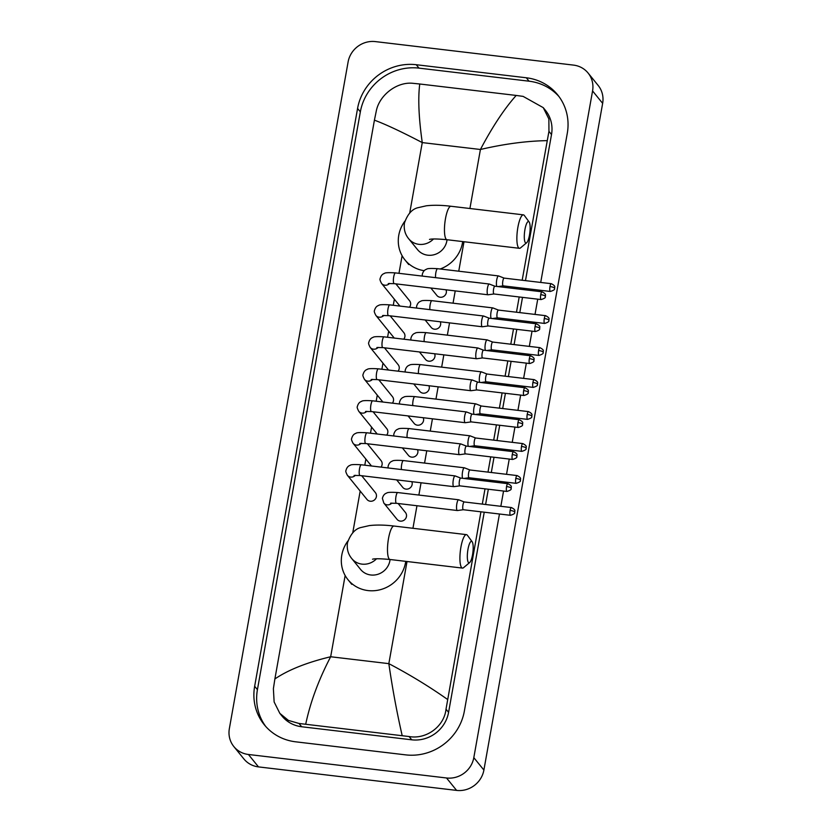 <?xml version="1.0" encoding="UTF-8"?>
<svg xmlns="http://www.w3.org/2000/svg" width="832" height="832" viewBox="0 0 832 832"><rect width="100%" height="100%" fill="white"/><g stroke="black" fill="none" stroke-linecap="round" stroke-linejoin="round"><path stroke-width="1.25" d="M524.95 229.476A10.826 2.652 96.8 0 0 526.646 242.746A10.826 2.652 96.8 0 0 529.485 235.061A10.826 2.652 96.8 0 0 529.11 221.936A10.826 2.652 96.8 0 0 524.95 229.476M526.646 242.746L520.541 247.884A16.848 4.129 -83.2 0 1 519.438 248.31A16.848 4.129 -83.2 0 1 517.899 227.23A16.848 4.129 -83.2 0 1 523.411 214.854A16.848 4.129 -83.2 0 1 524.378 215.519L529.11 221.936M429.489 239.418C431.746 238.732 437.59 238.836 447.023 239.72A16.848 4.129 96.8 0 1 445.484 218.639A16.848 4.129 96.8 0 1 450.996 206.263C441.605 205.119 433.368 204.974 426.286 205.806L418.35 207.615C412.256 208.853 407.618 213.99 404.446 223.018C403.624 229.081 405.049 234.343 408.73 238.794L417.55 249.652A16.848 15.891 -39.1 0 0 427.752 255.195A16.848 15.891 -39.1 0 0 447.023 239.72L519.438 248.31M424.216 270.681A33.093 31.21 140.9 0 1 404.934 259.886A33.093 31.21 140.9 0 1 404.872 221.177M462.686 241.571A33.093 31.21 140.9 0 1 440.17 268.996M467.99 549.255A10.826 2.652 96.8 0 0 469.685 562.536A10.826 2.652 96.8 0 0 472.524 554.85A10.826 2.652 96.8 0 0 472.15 541.726A10.826 2.652 96.8 0 0 467.99 549.255M469.685 562.536L463.57 567.674A16.848 4.129 -83.2 0 1 462.478 568.09A16.848 4.129 -83.2 0 1 460.938 547.019A16.848 4.129 -83.2 0 1 466.44 534.633A16.848 4.129 -83.2 0 1 467.418 535.298L472.15 541.726M372.528 559.208C374.785 558.522 380.63 558.626 390.062 559.51A16.848 4.129 96.8 0 1 388.523 538.429A16.848 4.129 96.8 0 1 394.035 526.042C384.644 524.909 376.407 524.753 369.325 525.595L361.39 527.405C355.295 528.642 350.657 533.77 347.485 542.797C346.663 548.87 348.088 554.133 351.77 558.574L360.589 569.442A16.848 15.891 -39.1 0 0 370.791 574.985A16.848 15.891 -39.1 0 0 390.062 559.499L462.478 568.09M405.725 561.361A33.093 31.21 140.9 0 1 368.014 590.574A33.093 31.21 140.9 0 1 347.974 579.675A33.093 31.21 140.9 0 1 347.901 540.966M487.687 294.601A5.418 1.331 96.8 0 0 487.978 294.778A5.418 1.331 96.8 0 0 488.062 294.778L493.979 293.977A3.91 0.957 96.8 0 1 493.948 293.977A3.91 0.957 96.8 0 1 493.74 293.842A3.91 0.957 96.8 0 1 493.594 289.089A3.91 0.957 96.8 0 1 494.874 286.208L489.341 284.045A5.418 1.331 96.8 0 0 489.258 284.024A5.418 1.331 96.8 0 0 487.479 288.007A5.418 1.331 96.8 0 0 487.687 294.601M409.469 307.216A5.418 5.106 -39.1 0 0 409.562 300.737L395.855 283.858M494.926 286.229A3.91 0.957 96.8 0 0 494.874 286.208L542.027 291.803A3.91 0.957 96.8 0 0 540.748 294.674A3.91 0.957 96.8 0 0 541.102 299.572L493.948 293.977M483.85 316.191A5.418 1.331 96.8 0 0 483.642 316.025A5.418 1.331 96.8 0 0 483.558 316.004A5.418 1.331 96.8 0 0 481.79 319.987A5.418 1.331 96.8 0 0 481.998 326.581A5.418 1.331 96.8 0 0 482.279 326.758A5.418 1.331 96.8 0 0 482.362 326.758L488.28 325.957M483.642 316.025L489.206 318.188A3.91 0.957 96.8 0 0 489.174 318.188A3.91 0.957 96.8 0 0 487.895 321.058A3.91 0.957 96.8 0 0 488.041 325.822A3.91 0.957 96.8 0 0 488.249 325.957A3.91 0.957 96.8 0 0 488.311 325.957M403.77 339.196A5.418 5.106 -39.1 0 0 403.874 332.717L390.166 315.838M476.299 358.561A5.418 1.331 96.8 0 0 476.59 358.738A5.418 1.331 96.8 0 0 476.674 358.738L482.591 357.937A3.91 0.957 96.8 0 1 482.56 357.937A3.91 0.957 96.8 0 1 482.352 357.802A3.91 0.957 96.8 0 1 482.196 353.038A3.91 0.957 96.8 0 1 483.475 350.168L477.942 348.005A5.418 1.331 96.8 0 0 477.859 347.984A5.418 1.331 96.8 0 0 476.091 351.967A5.418 1.331 96.8 0 0 476.299 358.561M398.081 371.176A5.418 5.106 -39.1 0 0 398.174 364.697L384.467 347.807M483.538 350.178A3.91 0.957 96.8 0 0 483.475 350.168L530.629 355.763A3.91 0.957 96.8 0 0 529.35 358.634A3.91 0.957 96.8 0 0 529.714 363.532L482.56 357.937M472.451 380.151A5.418 1.331 96.8 0 0 472.243 379.985A5.418 1.331 96.8 0 0 472.17 379.964A5.418 1.331 96.8 0 0 470.392 383.947A5.418 1.331 96.8 0 0 470.6 390.541A5.418 1.331 96.8 0 0 470.891 390.718A5.418 1.331 96.8 0 0 470.974 390.718L476.892 389.917M472.243 379.985L477.807 382.148A3.91 0.957 96.8 0 0 477.786 382.148A3.91 0.957 96.8 0 0 476.507 385.018A3.91 0.957 96.8 0 0 476.653 389.782A3.91 0.957 96.8 0 0 476.861 389.917A3.91 0.957 96.8 0 0 476.923 389.917M392.382 403.156A5.418 5.106 -39.1 0 0 392.475 396.677L378.768 379.787M466.752 412.121A5.418 1.331 96.8 0 0 466.554 411.965A5.418 1.331 96.8 0 0 466.471 411.944A5.418 1.331 96.8 0 0 464.703 415.927A5.418 1.331 96.8 0 0 464.911 422.51A5.418 1.331 96.8 0 0 465.192 422.698A5.418 1.331 96.8 0 0 465.275 422.698L471.193 421.897A3.91 0.957 96.8 0 0 471.224 421.886M472.139 414.138A3.91 0.957 96.8 0 0 472.087 414.128A3.91 0.957 96.8 0 0 470.808 416.998A3.91 0.957 96.8 0 0 470.954 421.762A3.91 0.957 96.8 0 0 471.162 421.886L518.315 427.482C524.846 425.422 521.674 424.414 522.631 424.289A3.91 0.874 10.1 0 0 522.548 424.05A3.91 0.874 -169.9 0 0 517.962 422.594A3.91 0.957 96.8 0 0 518.315 427.482M386.682 435.136A5.418 5.106 -39.1 0 0 386.776 428.657L373.079 411.767M459.212 454.49A5.418 1.331 96.8 0 0 459.493 454.678A5.418 1.331 96.8 0 0 459.586 454.678L465.494 453.877A3.91 0.957 96.8 0 1 465.462 453.866A3.91 0.957 96.8 0 1 465.265 453.742A3.91 0.957 96.8 0 1 465.109 448.978A3.91 0.957 96.8 0 1 466.388 446.098A3.91 0.957 96.8 0 1 466.45 446.118L460.855 443.945A5.418 1.331 96.8 0 0 460.772 443.924A5.418 1.331 96.8 0 0 459.004 447.907A5.418 1.331 96.8 0 0 459.212 454.49M380.983 467.116A5.418 5.106 -39.1 0 0 381.087 460.637L367.38 443.747M354.089 475.436L360.017 475.53A5.418 1.331 96.8 0 1 359.466 469.082A5.418 1.331 96.8 0 1 359.518 468.759A5.418 1.331 96.8 0 1 361.296 464.776C354.536 464.339 350.844 464.516 350.22 465.317C348.119 465.941 346.684 467.688 345.935 470.579C345.488 471.037 345.966 472.607 347.381 475.29L366.974 499.439A5.418 5.106 -39.1 0 0 375.71 498.482A5.418 5.106 -39.1 0 0 375.388 492.617L361.681 475.727M455.364 476.081A5.418 1.331 96.8 0 0 455.156 475.925A5.418 1.331 96.8 0 0 455.073 475.904A5.418 1.331 96.8 0 0 453.305 479.877A5.418 1.331 96.8 0 0 453.513 486.47A5.418 1.331 96.8 0 0 453.804 486.658A5.418 1.331 96.8 0 0 453.887 486.658L459.805 485.857A3.91 0.957 96.8 0 0 459.836 485.846M460.751 478.098A3.91 0.957 96.8 0 0 460.689 478.078A3.91 0.957 96.8 0 0 459.41 480.958A3.91 0.957 96.8 0 0 459.566 485.722A3.91 0.957 96.8 0 0 459.774 485.846L506.927 491.442C513.448 489.382 510.276 488.374 511.233 488.249A3.91 0.874 10.1 0 0 511.15 488.01A3.91 0.874 -169.9 0 0 506.563 486.554A3.91 0.957 96.8 0 0 506.927 491.442M430.841 288.007L436.904 295.485A5.418 5.106 -39.1 0 0 446.004 289.806M498.784 276.099A5.418 1.331 96.8 0 0 498.586 275.943A5.418 1.331 96.8 0 0 498.503 275.922A5.418 1.331 96.8 0 0 496.725 279.906A5.418 1.331 96.8 0 0 496.902 286.447M504.171 278.117A3.91 0.957 96.8 0 0 504.119 278.106A3.91 0.957 96.8 0 0 502.84 280.977A3.91 0.957 96.8 0 0 502.986 285.74A3.91 0.957 96.8 0 0 503.194 285.865A3.91 0.957 96.8 0 0 503.256 285.865M425.142 319.987L431.215 327.454A5.418 5.106 -39.1 0 0 440.315 321.786M493.095 308.079A5.418 1.331 96.8 0 0 492.887 307.923A5.418 1.331 96.8 0 0 492.804 307.902A5.418 1.331 96.8 0 0 491.036 311.886A5.418 1.331 96.8 0 0 491.213 318.427M492.887 307.923L498.451 310.086A3.91 0.957 96.8 0 0 498.42 310.076A3.91 0.957 96.8 0 0 497.141 312.957A3.91 0.957 96.8 0 0 497.286 317.72A3.91 0.957 96.8 0 0 497.494 317.845A3.91 0.957 96.8 0 0 497.557 317.845M419.442 351.957L425.516 359.434A5.418 5.106 -39.1 0 0 434.616 353.756M487.396 340.059A5.418 1.331 96.8 0 0 487.188 339.903A5.418 1.331 96.8 0 0 487.105 339.882A5.418 1.331 96.8 0 0 485.337 343.855A5.418 1.331 96.8 0 0 485.514 350.407M492.783 342.077A3.91 0.957 96.8 0 0 492.721 342.056A3.91 0.957 96.8 0 0 491.442 344.937A3.91 0.957 96.8 0 0 491.598 349.7A3.91 0.957 96.8 0 0 491.806 349.825A3.91 0.957 96.8 0 0 491.868 349.825M413.754 383.937L419.817 391.414A5.418 5.106 -39.1 0 0 428.917 385.736M481.697 372.039A5.418 1.331 96.8 0 0 481.489 371.883A5.418 1.331 96.8 0 0 481.416 371.862A5.418 1.331 96.8 0 0 479.638 375.835A5.418 1.331 96.8 0 0 479.814 382.387M487.084 374.057A3.91 0.957 96.8 0 0 487.032 374.036A3.91 0.957 96.8 0 0 485.753 376.917A3.91 0.957 96.8 0 0 485.898 381.67A3.91 0.957 96.8 0 0 486.106 381.805A3.91 0.957 96.8 0 0 486.169 381.805L480.917 382.512M408.054 415.917L414.118 423.394A5.418 5.106 -39.1 0 0 423.228 417.716M476.008 404.019A5.418 1.331 96.8 0 0 475.8 403.853A5.418 1.331 96.8 0 0 475.717 403.832A5.418 1.331 96.8 0 0 473.949 407.815A5.418 1.331 96.8 0 0 474.115 414.367M481.395 406.037A3.91 0.957 96.8 0 0 481.333 406.016A3.91 0.957 96.8 0 0 480.054 408.897A3.91 0.957 96.8 0 0 480.199 413.65A3.91 0.957 96.8 0 0 480.407 413.785A3.91 0.957 96.8 0 0 480.47 413.785M402.355 447.897L408.429 455.374A5.418 5.106 -39.1 0 0 417.529 449.696M470.309 435.999A5.418 1.331 96.8 0 0 470.101 435.833A5.418 1.331 96.8 0 0 470.018 435.812A5.418 1.331 96.8 0 0 468.25 439.795A5.418 1.331 96.8 0 0 468.426 446.347M475.696 438.006A3.91 0.957 96.8 0 0 475.634 437.996A3.91 0.957 96.8 0 0 474.354 440.866A3.91 0.957 96.8 0 0 474.51 445.63A3.91 0.957 96.8 0 0 474.718 445.765A3.91 0.957 96.8 0 0 474.77 445.765L469.529 446.472M396.666 479.877L402.73 487.354A5.418 5.106 -39.1 0 0 411.83 481.676M464.61 467.979A5.418 1.331 96.8 0 0 464.402 467.813A5.418 1.331 96.8 0 0 464.318 467.792A5.418 1.331 96.8 0 0 462.55 471.775A5.418 1.331 96.8 0 0 462.727 478.327M464.402 467.813L469.966 469.976A3.91 0.957 96.8 0 0 469.934 469.976A3.91 0.957 96.8 0 0 468.655 472.846A3.91 0.957 96.8 0 0 468.811 477.61A3.91 0.957 96.8 0 0 469.019 477.745A3.91 0.957 96.8 0 0 469.082 477.745M391.851 503.069A5.418 5.106 -39.1 0 1 383.833 503.069L397.03 519.334A5.418 5.106 -39.1 0 0 405.766 518.378A5.418 5.106 -39.1 0 0 405.444 512.502L398.133 503.506M457.059 510.349A5.418 1.331 96.8 0 0 457.35 510.526A5.418 1.331 96.8 0 0 457.434 510.526L463.351 509.725A3.91 0.957 96.8 0 1 463.32 509.725A3.91 0.957 96.8 0 1 463.112 509.59A3.91 0.957 96.8 0 1 462.966 504.826A3.91 0.957 96.8 0 1 464.246 501.956L458.713 499.793A5.418 1.331 96.8 0 0 458.63 499.772A5.418 1.331 96.8 0 0 456.851 503.755A5.418 1.331 96.8 0 0 457.059 510.349M464.298 501.966A3.91 0.957 96.8 0 0 464.246 501.956L511.399 507.551A3.91 0.957 96.8 0 0 510.12 510.422A3.91 0.957 96.8 0 0 510.474 515.31L463.32 509.725M588.089 73.029L598.156 85.436A24.066 22.703 140.9 0 1 602.649 103.355L483.891 770.058A24.066 22.703 140.9 0 1 456.602 790.4L258.492 766.896A24.066 22.703 140.9 0 1 243.911 758.971L233.844 746.564A24.066 22.703 140.9 0 1 229.351 728.645L348.109 61.942A24.066 22.703 140.9 0 1 375.398 41.6L573.508 65.104A24.066 22.703 140.9 0 1 588.089 73.029A24.066 22.703 140.9 0 1 592.571 90.938L473.814 757.65A24.066 22.703 140.9 0 1 446.524 777.982L248.414 754.478A24.066 22.703 140.9 0 1 233.844 746.564M540.717 282.443L567.278 133.328A51.74 48.807 -39.1 0 0 557.627 94.806A51.74 48.807 -39.1 0 0 526.302 77.771L416.239 64.719A51.74 48.807 -39.1 0 0 357.573 108.451L254.654 686.265A51.74 48.807 -39.1 0 0 264.295 724.776A51.74 48.807 -39.1 0 0 295.63 741.811L405.694 754.874A51.74 48.807 -39.1 0 0 464.35 711.142L499.46 514.01M500.843 506.293L503.558 491.046M504.93 483.33L505.159 482.03M506.532 474.313L509.246 459.066M510.63 451.35L510.858 450.05M512.231 442.333L514.946 427.086M516.318 419.37L516.558 418.07M517.93 410.363L520.645 395.106M522.018 387.39L522.246 386.09M523.619 378.383L526.344 363.126M527.717 355.41L527.946 354.11M529.318 346.403L532.033 331.146M533.406 323.44L533.645 322.14M535.018 314.423L537.732 299.166M539.105 291.46L539.334 290.16M558.979 96.554A51.74 48.807 -39.1 0 0 529.069 81.193L419.006 68.13A51.74 48.807 -39.1 0 0 360.35 111.862L257.421 689.676A51.74 48.807 -39.1 0 0 265.72 726.45M480.927 511.805L446.014 709.186C444.215 726.575 426.171 739.627 409.094 736.538L299.031 723.476L288.402 720.408L279.822 713.357L282.017 716.061A32.49 30.649 -39.1 0 0 301.683 726.752L411.746 739.814A32.49 30.649 -39.1 0 0 448.583 712.348L484.234 512.2M485.607 504.494L488.332 489.237M489.705 481.52L489.934 480.22M491.306 472.514L494.021 457.257M495.394 449.54L495.633 448.24M497.006 440.534L499.72 425.277M501.093 417.56L501.322 416.27M502.694 408.554L505.419 393.297M506.792 385.59L507.021 384.29M508.394 376.574L511.108 361.317M512.491 353.61L512.72 352.31M514.093 344.594L516.807 329.347M518.18 321.63L518.409 320.33M519.792 312.614L522.506 297.367M523.879 289.65L524.108 288.35M525.481 280.634L551.512 134.545A32.49 30.649 -39.1 0 0 545.449 110.354L543.254 107.65L548.881 118.955L548.943 131.373L522.174 280.249M547.04 140.639C526.427 141.003 504.223 143.946 480.418 149.49C492.502 126.641 504.431 108.618 516.204 95.441L523.12 96.387L543.254 107.65M520.801 287.955L520.572 289.255M519.199 296.972L516.474 312.218M515.102 319.935L514.873 321.235M513.5 328.952L510.786 344.198M509.413 351.915L509.174 353.215M507.801 360.932L505.086 376.178M503.714 383.895L503.485 385.195M502.112 392.912L499.387 408.158M498.014 415.875L497.786 417.175M496.413 424.882L493.698 440.138M492.315 447.855L492.086 449.155M490.714 456.862L487.999 472.118M486.626 479.835L486.387 481.135M485.014 488.842L482.3 504.098M279.822 713.357L274.134 701.969L273.385 688.709L274.882 678.943C288.382 669.822 306.987 662.428 330.668 656.75C318.666 679.702 310.357 702.166 305.718 724.152M516.204 95.441L419.754 84.001C417.903 98.27 418.746 117.801 422.261 142.594C401.502 131.758 385.559 124.29 374.421 120.162L274.882 678.943M374.421 120.162L376.314 110.895C379.413 95.108 396.978 81.474 413.057 83.325L419.754 84.001M402.178 735.592C396.895 712.535 392.444 688.553 388.835 663.645C409.698 674.617 429.25 686.535 447.512 699.421M408.73 238.794A16.848 15.891 -39.1 0 0 418.933 244.338A16.848 15.891 -39.1 0 0 433.472 239.002M351.77 558.574A16.848 15.891 -39.1 0 0 361.972 564.127A16.848 15.891 -39.1 0 0 376.501 558.792M540.748 294.674A3.91 0.874 -169.9 0 1 545.324 296.13A3.91 0.874 10.1 0 1 545.418 296.369C544.814 295.506 547.425 294.538 542.027 291.803M399.953 306.093L381.555 283.421A5.418 5.106 -39.1 0 0 389.574 283.421M381.555 283.421C380.141 280.727 379.662 279.157 380.12 278.71C380.869 275.818 382.294 274.061 384.405 273.447C385.029 272.646 388.71 272.459 395.47 272.906A5.418 1.331 96.8 0 0 393.702 276.879A5.418 1.331 96.8 0 0 393.64 277.212A5.418 1.331 96.8 0 0 394.191 283.66L388.274 283.566M535.049 326.654A3.91 0.874 -169.9 0 1 539.635 328.11A3.91 0.874 10.1 0 1 539.718 328.349C539.115 327.486 541.736 326.518 536.328 323.783A3.91 0.957 96.8 0 0 535.049 326.654A3.91 0.957 96.8 0 0 535.402 331.552L488.249 325.957M394.264 338.073L375.866 315.401A5.418 5.106 -39.1 0 0 383.874 315.401M375.866 315.401C374.452 312.707 373.963 311.137 374.421 310.69C375.17 307.798 376.594 306.041 378.706 305.427C379.33 304.626 383.022 304.439 389.771 304.876A5.418 1.331 96.8 0 0 388.003 308.859A5.418 1.331 96.8 0 0 387.941 309.192A5.418 1.331 96.8 0 0 388.492 315.64L382.574 315.536M529.35 358.634A3.91 0.874 -169.9 0 1 533.936 360.09A3.91 0.874 10.1 0 1 534.019 360.329C533.416 359.466 536.037 358.498 530.629 355.763M388.565 370.042L370.167 347.381A5.418 5.106 -39.1 0 0 378.186 347.381M370.167 347.381C368.753 344.687 368.274 343.117 368.722 342.67C369.47 339.778 370.906 338.021 373.006 337.407C373.63 336.606 377.322 336.419 384.072 336.856A5.418 1.331 96.8 0 0 382.304 340.839A5.418 1.331 96.8 0 0 382.252 341.172A5.418 1.331 96.8 0 0 382.803 347.61L376.875 347.516M523.661 390.614A3.91 0.874 -169.9 0 1 528.237 392.07A3.91 0.874 10.1 0 1 528.32 392.309C527.717 391.435 530.338 390.478 524.94 387.743A3.91 0.957 96.8 0 0 523.661 390.614A3.91 0.957 96.8 0 0 524.014 395.502L476.861 389.917M382.866 402.022L364.468 379.361A5.418 5.106 -39.1 0 0 372.486 379.35M364.468 379.361C363.054 376.667 362.575 375.097 363.022 374.639C363.771 371.748 365.206 370.001 367.318 369.387C367.942 368.586 371.623 368.399 378.383 368.836A5.418 1.331 96.8 0 0 376.605 372.819A5.418 1.331 96.8 0 0 376.553 373.152A5.418 1.331 96.8 0 0 377.104 379.59L371.176 379.496M522.631 424.289C522.028 423.415 524.649 422.448 519.241 419.713A3.91 0.957 96.8 0 0 517.962 422.594M377.177 434.002L358.779 411.33A5.418 5.106 -39.1 0 0 366.787 411.33M358.779 411.33C357.365 408.647 356.876 407.077 357.334 406.619C358.082 403.728 359.507 401.981 361.618 401.367C362.242 400.556 365.934 400.379 372.684 400.816A5.418 1.331 96.8 0 0 370.916 404.799A5.418 1.331 96.8 0 0 370.854 405.122A5.418 1.331 96.8 0 0 371.405 411.57L365.487 411.476M512.262 454.574A3.91 0.874 -169.9 0 1 516.849 456.03A3.91 0.874 10.1 0 1 516.932 456.269C516.329 455.395 518.95 454.428 513.542 451.693A3.91 0.957 96.8 0 0 512.262 454.574A3.91 0.957 96.8 0 0 512.616 459.462L465.462 453.866M371.478 465.982L353.08 443.31A5.418 5.106 -39.1 0 0 361.098 443.31M353.08 443.31C351.666 440.627 351.187 439.057 351.634 438.599C352.383 435.708 353.808 433.961 355.919 433.347C356.543 432.536 360.235 432.359 366.985 432.796A5.418 1.331 96.8 0 0 365.217 436.779A5.418 1.331 96.8 0 0 365.165 437.102A5.418 1.331 96.8 0 0 365.716 443.55L359.788 443.456M511.233 488.249C510.63 487.375 513.25 486.408 507.842 483.673A3.91 0.957 96.8 0 0 506.563 486.554M347.381 475.29A5.418 5.106 -39.1 0 0 355.399 475.29M549.994 286.572A3.91 0.874 -169.9 0 1 554.57 288.028A3.91 0.874 10.1 0 1 554.663 288.267C554.06 287.394 556.67 286.426 551.273 283.691A3.91 0.957 96.8 0 0 549.994 286.572A3.91 0.957 96.8 0 0 550.347 291.46L503.194 285.865M422.292 276.089L422.261 274.508C423.01 271.617 424.445 269.859 426.556 269.246C427.18 268.445 430.862 268.258 437.622 268.694A5.418 1.331 96.8 0 0 435.843 272.678A5.418 1.331 96.8 0 0 435.791 273.01A5.418 1.331 96.8 0 0 435.583 277.659M544.294 318.552A3.91 0.874 -169.9 0 1 548.881 320.008A3.91 0.874 10.1 0 1 548.964 320.247C548.361 319.374 550.982 318.406 545.574 315.671A3.91 0.957 96.8 0 0 544.294 318.552A3.91 0.957 96.8 0 0 544.648 323.44L497.494 317.845M416.603 308.058L416.572 306.478C417.321 303.597 418.746 301.839 420.857 301.226C421.481 300.425 425.173 300.238 431.922 300.674A5.418 1.331 96.8 0 0 430.154 304.658A5.418 1.331 96.8 0 0 430.092 304.99A5.418 1.331 96.8 0 0 429.894 309.639M538.595 350.532A3.91 0.874 -169.9 0 1 543.182 351.988A3.91 0.874 10.1 0 1 543.265 352.227C542.662 351.354 545.282 350.386 539.874 347.651A3.91 0.957 96.8 0 0 538.595 350.532A3.91 0.957 96.8 0 0 538.959 355.42L491.806 349.825M410.904 340.038L410.873 338.458C411.622 335.566 413.046 333.819 415.158 333.206C415.782 332.405 419.474 332.218 426.223 332.654A5.418 1.331 96.8 0 0 424.455 336.638A5.418 1.331 96.8 0 0 424.403 336.97A5.418 1.331 96.8 0 0 424.195 341.619M532.906 382.512A3.91 0.874 -169.9 0 1 537.482 383.958A3.91 0.874 10.1 0 1 537.566 384.197C536.973 383.334 539.583 382.366 534.186 379.631A3.91 0.957 96.8 0 0 532.906 382.512A3.91 0.957 96.8 0 0 533.26 387.4L486.106 381.805M405.205 372.018L405.174 370.438C405.922 367.546 407.358 365.799 409.458 365.186C410.082 364.374 413.774 364.198 420.534 364.634A5.418 1.331 96.8 0 0 418.756 368.618A5.418 1.331 96.8 0 0 418.704 368.94A5.418 1.331 96.8 0 0 418.496 373.599M527.207 414.482A3.91 0.874 -169.9 0 1 531.794 415.938A3.91 0.874 10.1 0 1 531.877 416.177C531.274 415.314 533.894 414.346 528.486 411.611A3.91 0.957 96.8 0 0 527.207 414.482A3.91 0.957 96.8 0 0 527.561 419.38L480.407 413.785L475.218 414.492M399.516 403.998L399.485 402.418C400.234 399.526 401.658 397.779 403.77 397.166C404.394 396.354 408.075 396.178 414.835 396.614A5.418 1.331 96.8 0 0 413.057 400.598A5.418 1.331 96.8 0 0 413.005 400.92A5.418 1.331 96.8 0 0 412.797 405.579M521.508 446.462A3.91 0.874 -169.9 0 1 526.094 447.918A3.91 0.874 10.1 0 1 526.178 448.157C525.574 447.294 528.195 446.326 522.787 443.591A3.91 0.957 96.8 0 0 521.508 446.462A3.91 0.957 96.8 0 0 521.872 451.36L474.718 445.765M393.817 435.978L393.786 434.398C394.534 431.506 395.959 429.759 398.07 429.135C398.694 428.334 402.386 428.158 409.136 428.594A5.418 1.331 96.8 0 0 407.368 432.578A5.418 1.331 96.8 0 0 407.306 432.9A5.418 1.331 96.8 0 0 407.108 437.559M515.809 478.442A3.91 0.874 -169.9 0 1 520.395 479.898A3.91 0.874 10.1 0 1 520.478 480.137C519.875 479.274 522.496 478.306 517.088 475.571A3.91 0.957 96.8 0 0 515.809 478.442A3.91 0.957 96.8 0 0 516.173 483.34L469.019 477.745L463.83 478.452M388.118 467.958L388.086 466.378C388.835 463.486 390.27 461.729 392.371 461.115C392.995 460.314 396.687 460.138 403.437 460.574A5.418 1.331 96.8 0 0 401.669 464.547A5.418 1.331 96.8 0 0 401.617 464.88A5.418 1.331 96.8 0 0 401.409 469.529M510.12 510.422A3.91 0.874 -169.9 0 1 514.696 511.878A3.91 0.874 10.1 0 1 514.79 512.117C514.186 511.254 516.797 510.286 511.399 507.551M383.833 503.069L382.387 498.358C383.136 495.466 384.571 493.709 386.682 493.095C387.306 492.294 390.988 492.107 397.748 492.554A5.418 1.331 96.8 0 0 395.97 496.527A5.418 1.331 96.8 0 0 395.918 496.86A5.418 1.331 96.8 0 0 396.469 503.308L457.35 510.526M469.914 208.499L480.418 149.49L422.261 142.594L409.729 212.93M407.025 561.517L388.835 663.645L330.668 656.75L345.145 575.515M352.768 532.719L360.183 491.067M362.7 476.975L362.898 475.873M364.79 465.192L365.882 459.087M368.389 444.995L368.586 443.893M370.49 433.212L371.582 427.107M374.088 413.015L374.286 411.913M376.189 401.232L377.27 395.127M379.787 381.035L379.985 379.933M381.888 369.252L382.97 363.158M385.476 349.066L385.674 347.953M387.577 337.272L388.669 331.178M391.175 317.086L391.373 315.973M393.276 305.292L394.368 299.198M396.874 285.106L397.072 283.993M398.975 273.322L402.106 255.726M412.942 528.289L416.967 505.731M418.87 495.061L421.054 482.768M424.559 463.081L426.754 450.788M430.258 431.101L432.442 418.808M435.958 399.121L438.142 386.838M441.657 367.141L443.841 354.858M447.346 335.161L449.54 322.878M453.045 303.181L455.229 290.898M458.744 271.201L463.996 241.727M248.414 754.478L258.492 766.896M446.524 777.982L456.602 790.4M473.814 757.65L483.891 770.058M592.571 90.938L602.649 103.355M257.421 689.676L254.654 686.265M360.35 111.862L357.573 108.451M419.006 68.13L416.239 64.719M529.069 81.193L526.302 77.771M551.512 134.545L548.943 131.373M448.583 712.348L446.014 709.186M411.746 739.814L409.094 736.538M301.683 726.752L299.031 723.476M404.934 259.886L408.71 264.545M450.996 206.263L523.411 214.854M347.974 579.675L351.749 584.334M394.035 526.042L466.44 534.633M394.191 283.66L487.978 294.778M395.47 272.906L489.258 284.024M541.102 299.572C547.633 297.513 544.461 296.504 545.418 296.369M388.492 315.64L482.279 326.758M389.771 304.876L483.558 316.004M536.328 323.783L489.174 318.188M535.402 331.552C541.934 329.493 538.762 328.474 539.718 328.349M382.803 347.61L476.59 358.738M384.072 336.856L477.859 347.984M529.714 363.532C536.234 361.473 533.062 360.454 534.019 360.329M377.104 379.59L470.891 390.718M378.383 368.836L472.17 379.964M524.94 387.743L477.786 382.148M524.014 395.502C530.535 393.442 527.374 392.434 528.32 392.309M371.405 411.57L465.192 422.698M372.684 400.816L466.471 411.944M519.241 419.713L472.087 414.128L466.554 411.965M365.716 443.55L459.493 454.678M366.985 432.796L460.772 443.924M513.542 451.693L466.388 446.098M512.616 459.462C519.147 457.402 515.975 456.394 516.932 456.269M360.017 475.53L453.804 486.658M361.296 464.776L455.073 475.904M460.72 478.088L455.156 475.925M507.842 483.673L460.689 478.078M503.225 285.875L498.004 286.582M437.622 268.694L498.503 275.922M551.273 283.691L504.119 278.106L498.586 275.943M550.347 291.46C556.878 289.401 553.706 288.392 554.663 288.267M497.526 317.855L492.305 318.562M431.922 300.674L492.804 307.902M545.574 315.671L498.42 310.076M544.648 323.44C551.179 321.381 548.007 320.372 548.964 320.247M491.837 349.835L486.616 350.542M426.223 332.654L487.105 339.882M492.752 342.066L487.188 339.903M539.874 347.651L492.721 342.056M538.959 355.42C545.48 353.361 542.308 352.352 543.265 352.227M420.534 364.634L481.416 371.862M534.186 379.631L487.032 374.036L481.489 371.883M533.26 387.4C539.781 385.341 536.619 384.332 537.566 384.197M414.835 396.614L475.717 403.832M481.364 406.016L475.8 403.853M528.486 411.611L481.333 406.016M527.561 419.38C534.092 417.321 530.92 416.312 531.877 416.177M409.136 428.594L470.018 435.812M522.787 443.591L475.634 437.996L470.101 435.833M521.872 451.36C528.393 449.301 525.221 448.292 526.178 448.157M403.437 460.574L464.318 467.792M517.088 475.571L469.934 469.976M516.173 483.34C522.694 481.281 519.522 480.262 520.478 480.137M396.469 503.308L390.541 503.214M397.748 492.554L458.63 499.772M510.474 515.31C517.005 513.25 513.833 512.242 514.79 512.117"/></g></svg>

